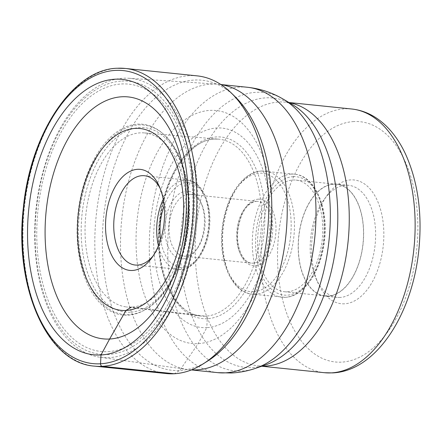 <?xml version="1.0" encoding="UTF-8"?>
<svg xmlns="http://www.w3.org/2000/svg" width="442" height="442" viewBox="0 0 442 442"><rect width="100%" height="100%" fill="white"/><g stroke="black" fill="none" stroke-linecap="round" stroke-linejoin="round"><path stroke-width="0.33" stroke-dasharray="2.21 1.66" d="M197.143 75.869A149.639 86.041 -84.1 0 0 189.325 75.681A149.639 86.041 -84.1 0 0 95.577 222.635A149.639 86.041 -84.1 0 0 166.407 373.562M235.249 96.831A145.805 83.836 95.9 0 0 194.425 80.046A145.805 83.836 -84.1 0 0 102.66 229.829A145.805 83.836 -84.1 0 0 179.712 370.479L198.165 343.638L206.79 327.655A100.24 57.637 -84.1 0 0 269.88 224.68A100.24 57.637 -84.1 0 0 216.906 127.981A100.24 57.637 -84.1 0 0 153.816 230.962A100.24 57.637 -84.1 0 0 206.79 327.655L207.243 318.71A2.354 1.917 86.9 0 0 205.48 316.174L131.456 307.102A87.477 50.3 -84.1 0 1 126.335 306.93L200.276 315.997A88.908 51.123 95.9 0 1 158.788 225.901A88.908 51.123 95.9 0 1 214.453 139.075A88.908 51.123 95.9 0 1 218.536 139.136A88.908 51.123 95.9 0 1 261.216 228.37A88.908 51.123 95.9 0 1 205.48 316.174A88.908 51.123 95.9 0 1 200.276 315.997C175.104 314.422 154.91 271.211 159.882 224.508C163.264 178.855 189.8 139.075 214.668 139.081L218.536 139.136L144.302 132.909A87.477 50.3 95.9 0 1 165.253 143.39A87.477 50.3 95.9 0 1 185.905 225.138A87.477 50.3 95.9 0 1 148.982 300.947A87.477 50.3 95.9 0 1 131.456 307.102M265.625 263.924A117.097 67.328 95.9 0 0 271.869 203.464A117.097 67.328 95.9 0 0 209.978 110.395A117.097 67.328 -84.1 0 0 136.28 230.685A117.097 67.328 -84.1 0 0 198.165 343.638A117.097 67.328 95.9 0 0 265.625 263.924L263.719 271.217M207.989 360.827A145.805 83.836 95.9 0 1 179.712 370.479L174.225 373.75M144.302 132.909A87.477 50.3 95.9 0 0 140.285 132.849A87.477 50.3 -84.1 0 0 85.516 218.282A87.477 50.3 -84.1 0 0 126.335 306.93M191.508 369.877A143.457 82.488 95.9 0 1 189.126 369.694A143.457 82.488 95.9 0 1 187.419 369.484A143.457 82.488 95.9 0 1 121.346 223.514A143.457 82.488 95.9 0 1 211.099 84.118A143.457 82.488 95.9 0 1 216.884 84.151A143.457 82.488 95.9 0 1 218.597 84.295A143.457 82.488 95.9 0 1 220.961 84.599M344.556 303.809A62.211 35.774 95.9 0 1 318.141 283.289A62.211 35.774 95.9 0 1 327.235 195.242A62.211 35.774 95.9 0 1 350.837 179.888A62.211 35.774 95.9 0 1 383.711 239.895A62.211 35.774 95.9 0 1 344.556 303.809M340.058 297.444A56.322 32.382 95.9 0 1 337.119 297.378A56.322 32.382 95.9 0 1 316.146 278.869A56.322 32.382 95.9 0 1 324.378 199.16A56.322 32.382 95.9 0 1 345.743 185.259A56.322 32.382 95.9 0 1 348.688 185.331A56.322 32.382 95.9 0 1 375.346 242.133A56.322 32.382 95.9 0 1 340.058 297.444M328.074 296.206A56.322 32.382 -84.1 0 0 363.357 240.896A56.322 32.382 -84.1 0 0 336.699 184.093A56.322 32.382 -84.1 0 0 333.76 184.021A56.322 32.382 -84.1 0 0 298.472 239.332A56.322 32.382 -84.1 0 0 325.13 296.14A56.322 32.382 -84.1 0 0 328.074 296.206M328.086 296.002A56.112 32.266 95.9 0 1 325.152 295.93A56.112 32.266 95.9 0 1 298.593 239.337A56.112 32.266 95.9 0 1 333.749 184.226A56.112 32.266 95.9 0 1 336.677 184.297A56.112 32.266 95.9 0 1 363.241 240.896A56.112 32.266 95.9 0 1 328.086 296.002M287.333 291.797A56.112 32.266 -84.1 0 0 322.489 236.685A56.112 32.266 -84.1 0 0 295.925 180.087A56.112 32.266 -84.1 0 0 292.996 180.021A56.112 32.266 -84.1 0 0 257.841 235.127A56.112 32.266 -84.1 0 0 284.399 291.726A56.112 32.266 -84.1 0 0 287.333 291.797M188.651 194.342A31.045 17.851 -84.1 0 0 169.198 224.834A31.045 17.851 -84.1 0 0 183.894 256.145A31.045 17.851 -84.1 0 0 185.518 256.183A31.045 17.851 -84.1 0 0 197.292 248.52A31.045 17.851 -84.1 0 0 201.834 204.58A31.045 17.851 -84.1 0 0 190.27 194.381A31.045 17.851 -84.1 0 0 188.651 194.342M182.971 258.868A33.995 19.547 -84.1 0 0 195.867 250.481A33.995 19.547 -84.1 0 0 200.834 202.37A33.995 19.547 -84.1 0 0 186.402 191.159A33.995 19.547 -84.1 0 0 165.004 226.077A33.995 19.547 -84.1 0 0 182.971 258.868M153.175 255.841A44.891 25.813 -84.1 0 0 154.59 254.012A44.891 25.813 -84.1 0 0 161.148 190.48A44.891 25.813 -84.1 0 0 160.137 188.403M127.992 315.19A95.92 55.151 -84.1 0 0 145.501 309.522A95.92 55.151 -84.1 0 0 187.69 225.326A95.92 55.151 -84.1 0 0 163.595 134.285A95.92 55.151 -84.1 0 0 137.672 124.13A95.92 55.151 95.9 0 0 77.3 222.669A95.92 55.151 95.9 0 0 127.992 315.19M100.113 357.258A140.263 80.648 95.9 0 0 109.113 357.639A140.263 80.648 -84.1 0 0 197.093 218.431A140.263 80.648 -84.1 0 0 128.92 78.278A140.263 80.648 -84.1 0 0 123.263 78.245A140.263 80.648 95.9 0 0 35.509 214.536A140.263 80.648 95.9 0 0 100.113 357.258L187.419 369.484M94.522 366.136A149.639 86.041 95.9 0 1 23.697 215.215A149.639 86.041 95.9 0 1 117.439 68.256M207.243 318.71A91.256 52.476 95.9 0 1 159.021 230.68A91.256 52.476 95.9 0 1 216.453 136.932A91.256 52.476 95.9 0 1 264.681 224.961A91.256 52.476 95.9 0 1 207.243 318.71M247.371 87.267A143.457 82.488 -84.1 0 0 239.873 87.085A143.457 82.488 -84.1 0 0 239.824 87.091A143.457 82.488 -84.1 0 0 149.998 228.022A143.457 82.488 -84.1 0 0 217.9 372.667M255.614 368.308A139.904 80.444 95.9 0 1 242.028 370.998A139.904 80.444 95.9 0 1 241.978 370.998A139.904 80.444 95.9 0 1 168.037 236.089A139.904 80.444 95.9 0 1 256.045 92.323A139.904 80.444 95.9 0 1 256.095 92.317A139.904 80.444 95.9 0 1 283.399 99.24M288.946 102.522L285.852 102.201C289.355 102.992 291.527 103.776 292.372 104.55A135.396 77.853 -84.1 0 0 266.001 97.848A135.396 77.853 -84.1 0 0 265.946 97.853A135.396 77.853 -84.1 0 0 180.734 236.901A135.396 77.853 -84.1 0 0 252.233 367.556A135.396 77.853 -84.1 0 0 252.283 367.551A135.396 77.853 -84.1 0 0 265.482 364.943L260.62 365.954L258.62 365.91A132.556 76.217 95.9 0 1 195.878 232.216A132.556 76.217 95.9 0 1 278.924 102.036A132.556 76.217 95.9 0 1 278.974 102.036A132.556 76.217 95.9 0 1 285.852 102.201A132.556 76.217 95.9 0 1 289.217 102.682M262.018 366.125A132.556 76.217 95.9 0 1 258.62 365.91L261.719 366.23M351.721 109.003A132.556 76.217 -84.1 0 0 344.793 108.837A132.556 76.217 -84.1 0 0 344.721 108.843A132.556 76.217 -84.1 0 0 261.747 239.083A132.556 76.217 -84.1 0 0 324.494 372.711M353.788 121.561A120.771 69.444 -84.1 0 0 353.722 121.567A120.771 69.444 -84.1 0 0 277.775 245.691A120.771 69.444 -84.1 0 0 341.605 362.131A120.771 69.444 -84.1 0 0 341.672 362.131A120.771 69.444 95.9 0 0 417.618 238.006A120.771 69.444 95.9 0 0 353.788 121.561M293.168 176.645A59.504 34.216 95.9 0 1 324.61 233.978A59.504 34.216 95.9 0 1 287.234 295.162A59.504 34.216 95.9 0 1 287.162 295.168A59.504 34.216 95.9 0 1 255.714 237.835A59.504 34.216 95.9 0 1 293.096 176.651A59.504 34.216 95.9 0 1 293.168 176.645M291.366 174.098A61.858 35.57 95.9 0 1 294.599 174.176A61.858 35.57 95.9 0 1 323.881 236.503A61.858 35.57 95.9 0 1 285.201 297.311A61.858 35.57 95.9 0 1 285.123 297.317A61.858 35.57 95.9 0 1 281.891 297.239A61.858 35.57 95.9 0 1 252.609 234.912A61.858 35.57 95.9 0 1 291.289 174.104A61.858 35.57 95.9 0 1 291.366 174.098M261.592 171.032A61.858 35.57 -84.1 0 0 222.884 231.823A61.858 35.57 -84.1 0 0 252.167 294.168A61.858 35.57 -84.1 0 0 255.399 294.25A61.858 35.57 -84.1 0 0 255.448 294.245A61.858 35.57 -84.1 0 0 294.157 233.453A61.858 35.57 -84.1 0 0 264.874 171.109A61.858 35.57 -84.1 0 0 261.642 171.032A61.858 35.57 -84.1 0 0 261.592 171.032M253.597 291.703A59.504 34.216 -84.1 0 0 291.046 230.575A59.504 34.216 -84.1 0 0 259.603 173.181A59.504 34.216 -84.1 0 0 222.155 234.304A59.504 34.216 -84.1 0 0 253.597 291.703M258.288 199.171A33.404 19.205 95.9 0 1 258.343 199.171A33.404 19.205 -84.1 0 1 275.935 231.442A33.404 19.205 -84.1 0 1 254.918 265.708A33.404 19.205 -84.1 0 1 254.863 265.714A33.404 19.205 95.9 0 1 237.266 233.437A33.404 19.205 95.9 0 1 258.288 199.171M256.305 201.32A31.045 17.851 95.9 0 1 257.874 201.359A31.045 17.851 95.9 0 1 272.57 232.674A31.045 17.851 95.9 0 1 253.117 263.167A31.045 17.851 95.9 0 1 253.067 263.167A31.045 17.851 95.9 0 1 251.492 263.128A31.045 17.851 95.9 0 1 236.802 231.812A31.045 17.851 95.9 0 1 256.25 201.32A31.045 17.851 95.9 0 1 256.305 201.32M160.645 239.658A42.537 24.459 -84.1 0 0 182.54 267.377A42.537 24.459 -84.1 0 0 182.612 267.377A42.537 24.459 95.9 0 0 209.315 223.619A42.537 24.459 95.9 0 0 186.833 182.651A42.537 24.459 95.9 0 0 186.762 182.657A42.537 24.459 -84.1 0 0 164.142 205.768M163.225 199.348A44.891 25.813 95.9 0 1 184.96 180.109A44.891 25.813 95.9 0 1 185.032 180.104A44.891 25.813 95.9 0 1 187.38 180.165A44.891 25.813 95.9 0 1 208.63 225.376A44.891 25.813 95.9 0 1 180.579 269.521A44.891 25.813 95.9 0 1 180.502 269.526A44.891 25.813 95.9 0 1 178.159 269.471A44.891 25.813 95.9 0 1 158.435 245.758M130.357 312.19A92.671 53.289 95.9 0 1 81.378 222.79A92.671 53.289 95.9 0 1 139.705 127.589A92.671 53.289 95.9 0 1 188.679 216.983A92.671 53.289 95.9 0 1 130.357 312.19M138.617 124.904A95.24 54.764 95.9 0 1 164.358 134.992A95.24 54.764 95.9 0 1 188.281 225.387A95.24 54.764 95.9 0 1 146.39 308.986A95.24 54.764 95.9 0 1 129.003 314.616A95.24 54.764 95.9 0 1 78.67 222.746A95.24 54.764 95.9 0 1 138.617 124.904M108.069 351.644A134.379 77.273 -84.1 0 0 192.646 213.591A134.379 77.273 -84.1 0 0 121.633 83.963A134.379 77.273 -84.1 0 0 37.056 222.017A134.379 77.273 -84.1 0 0 108.069 351.644M121.76 81.074A137.285 78.941 95.9 0 1 194.314 213.503A137.285 78.941 95.9 0 1 107.909 354.534A137.285 78.941 95.9 0 1 35.36 222.105A137.285 78.941 95.9 0 1 121.76 81.074M271.869 203.464L271.493 195.933M165.253 143.39L161.28 139.401M148.982 300.947L144.28 304.041M220.856 84.527L218.597 84.295M191.386 369.926L189.126 369.694M316.146 278.869L318.141 283.289M324.378 199.16L327.235 195.242M348.688 185.331L336.699 184.093M337.119 297.378L325.13 296.14M336.677 184.297L295.925 180.087M285.372 297.322C304.267 296.803 321.682 270.233 324.594 239.752C328.478 207.149 314.864 175.645 294.599 174.176L261.393 171.026C242.498 171.546 225.083 198.115 222.171 228.591C218.287 261.2 231.901 292.703 252.167 294.168L285.372 297.322M190.27 194.381L256.498 201.325C246.227 202.712 240.1 215.11 237.973 230.05C235.647 247.398 243.559 263.244 251.492 263.128L183.894 256.145M201.834 204.58L200.834 202.37M197.292 248.52L195.867 250.481M144.435 175.728L187.38 180.165C202.353 181.292 212.226 204.154 209.42 227.779C207.298 249.852 194.695 269.117 180.75 269.532L135.213 265.034M161.148 190.48L159.153 186.06M154.59 254.012L151.733 257.929M163.595 134.285L164.358 134.992C182.883 151.678 192.53 188.452 188.601 225.122C185.071 262.029 168.054 296.372 146.39 308.986L145.501 309.522M128.92 78.278L216.884 84.151M325.152 295.93L284.399 291.726"/><path stroke-width="0.66" d="M114.959 79.212A138.44 79.604 -84.1 0 0 27.829 221.431A138.44 79.604 -84.1 0 0 100.991 354.976A138.44 79.604 -84.1 0 0 188.121 212.757A138.44 79.604 -84.1 0 0 114.959 79.212M131.456 307.102L125.964 310.466A91.406 52.559 95.9 0 0 144.28 304.041A91.406 52.559 95.9 0 0 182.861 224.829A91.406 52.559 95.9 0 0 161.28 139.401A91.406 52.559 95.9 0 0 135.191 128.39A91.406 52.559 -84.1 0 0 77.659 222.293A91.406 52.559 -84.1 0 0 125.964 310.466L109.616 339.02A121.616 69.93 95.9 0 0 186.159 214.088A121.616 69.93 95.9 0 0 121.887 96.77A121.616 69.93 -84.1 0 0 45.349 221.707A121.616 69.93 -84.1 0 0 109.616 339.02L100.991 354.976L100.544 363.783A2.359 1.923 86.9 0 0 102.34 366.324L174.225 373.75A149.639 86.041 -84.1 0 0 203.248 363.843A149.639 86.041 -84.1 0 0 267.36 233.553A149.639 86.041 -84.1 0 0 231.227 92.908A149.639 86.041 -84.1 0 0 197.143 75.869L125.263 68.444A149.639 86.041 95.9 0 1 196.088 219.37A149.639 86.041 95.9 0 1 102.34 366.324A149.639 86.041 95.9 0 1 94.522 366.136C47.112 363.042 13.857 286.897 23.382 207.646C30.371 133.545 72.864 69.223 117.196 68.25L125.263 68.444A149.639 86.041 95.9 0 0 117.439 68.256M94.522 366.136L166.407 373.562A149.639 86.041 -84.1 0 0 174.225 373.75M231.227 92.908L235.249 96.831A145.805 83.836 95.9 0 1 271.493 195.933A145.805 83.836 95.9 0 1 263.719 271.217A145.805 83.836 95.9 0 1 207.989 360.827L203.248 363.843M220.961 84.599A143.457 82.488 95.9 0 1 286.333 231.05A143.457 82.488 95.9 0 1 196.624 369.877A143.457 82.488 95.9 0 1 191.508 369.877M160.137 188.403A44.891 25.813 -84.1 0 0 144.435 175.728A44.891 25.813 -84.1 0 0 142.092 175.673A44.891 25.813 -84.1 0 0 113.964 219.757A44.891 25.813 -84.1 0 0 135.213 265.034A44.891 25.813 -84.1 0 0 137.561 265.095A44.891 25.813 -84.1 0 0 153.175 255.841M137.595 169.308A50.78 29.2 -84.1 0 0 105.632 221.481A50.78 29.2 -84.1 0 0 132.467 270.465A50.78 29.2 -84.1 0 0 151.733 257.929A50.78 29.2 -84.1 0 0 159.153 186.06A50.78 29.2 -84.1 0 0 137.595 169.308M100.544 363.783A147.28 84.687 95.9 0 1 22.708 221.707A147.28 84.687 95.9 0 1 115.406 70.405A147.28 84.687 95.9 0 1 193.237 212.48A147.28 84.687 95.9 0 1 100.544 363.783M191.386 369.926L217.9 372.667A143.457 82.488 -84.1 0 0 225.398 372.844A143.457 82.488 -84.1 0 0 225.453 372.844A143.457 82.488 -84.1 0 0 315.279 231.912A143.457 82.488 -84.1 0 0 247.371 87.267L220.856 84.527M247.371 87.267C260.272 88.665 272.283 92.654 283.399 99.24A139.904 80.444 95.9 0 1 329.058 239.923A139.904 80.444 95.9 0 1 255.614 368.308C247.824 370.971 239.807 372.534 231.558 372.998L217.9 372.667M255.614 368.308L265.482 364.943A135.396 77.853 -84.1 0 0 336.555 240.697A135.396 77.853 -84.1 0 0 292.372 104.55L283.399 99.24M289.217 102.682A132.556 76.217 95.9 0 1 348.346 238.84A132.556 76.217 95.9 0 1 265.548 366.075A132.556 76.217 95.9 0 1 265.498 366.075A132.556 76.217 95.9 0 1 262.018 366.125M261.719 366.23L324.494 372.711A132.556 76.217 -84.1 0 0 331.417 372.877A132.556 76.217 -84.1 0 0 331.494 372.871A132.556 76.217 -84.1 0 0 414.469 242.63A132.556 76.217 -84.1 0 0 351.721 109.003L288.946 102.522M164.142 205.768A42.537 24.459 -84.1 0 0 160.645 239.658M158.435 245.758A44.891 25.813 95.9 0 1 163.225 199.348M324.494 372.711L332.649 372.904C376.91 370.954 413.182 312.754 419.033 247.929C422.259 212.293 417.696 180.866 405.336 153.65C401.413 145.33 396.783 137.992 391.452 131.644C387.104 126.478 382.33 122.114 377.137 118.55C369.28 113.174 360.81 109.992 351.721 109.003"/></g></svg>
